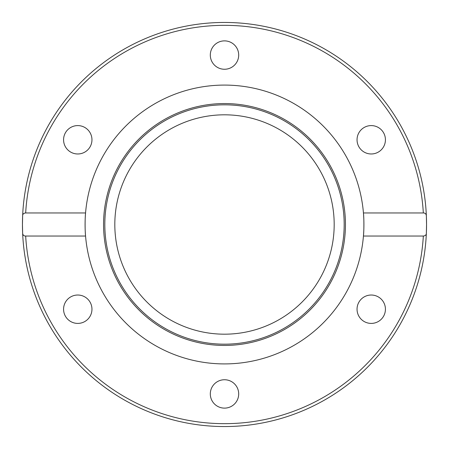 <?xml version="1.0" encoding="UTF-8"?>
<svg xmlns="http://www.w3.org/2000/svg" width="449" height="449" viewBox="0 0 449 449"><rect width="100%" height="100%" fill="white"/><g stroke="black" fill="none" stroke-linecap="round" stroke-linejoin="round"><path stroke-width="0.67" d="M22.45 224.5L22.635 215.84C22.63 214.134 23.64 213.174 25.672 212.955L85.563 212.955A139.415 139.415 0 0 1 224.5 85.085A139.415 139.415 0 0 1 363.437 236.045A139.415 139.415 0 0 1 224.5 363.915A139.415 139.415 0 0 1 85.563 212.955C84.956 218.135 84.956 230.865 85.563 236.045L25.672 236.045C23.831 236.034 22.82 235.074 22.635 233.16A202.05 202.05 0 0 1 224.5 22.45A202.05 202.05 0 0 1 426.365 215.84L426.55 224.5A202.05 202.05 0 0 1 426.365 233.16C426.37 234.866 425.36 235.826 423.328 236.045L363.437 236.045C364.044 230.865 364.044 218.135 363.437 212.955L423.328 212.955C425.169 212.966 426.18 213.926 426.365 215.84A202.05 202.05 0 0 1 426.55 224.5L426.365 233.16A202.05 202.05 0 0 1 224.5 426.55A202.05 202.05 0 0 1 22.635 233.16L22.45 224.5A202.05 202.05 0 0 1 224.5 22.45A202.05 202.05 0 0 1 426.55 224.5M224.5 103.556A120.944 120.944 0 0 1 345.444 224.5A120.944 120.944 0 0 1 224.5 345.444A120.944 120.944 0 0 1 103.556 224.5A120.944 120.944 0 0 1 224.5 103.556M224.5 104.819A119.681 119.681 0 0 1 344.181 224.5A119.681 119.681 0 0 1 224.5 344.181A119.681 119.681 0 0 1 104.819 224.5A119.681 119.681 0 0 1 224.5 104.819M334.185 224.5A109.685 109.685 0 0 1 224.5 334.185A109.685 109.685 0 0 1 114.815 224.5A109.685 109.685 0 0 1 224.5 114.815A109.685 109.685 0 0 1 334.185 224.5M210.306 55.064A14.194 14.194 0 0 1 224.5 40.876A14.194 14.194 0 0 1 238.694 55.064A14.194 14.194 0 0 1 224.5 69.258A14.194 14.194 0 0 1 210.306 55.064M70.673 152.076A14.194 14.194 0 0 1 65.475 132.685A14.194 14.194 0 0 1 84.861 127.494A14.194 14.194 0 0 1 90.058 146.879A14.194 14.194 0 0 1 70.673 152.076M84.861 321.506A14.194 14.194 0 0 1 65.475 316.315A14.194 14.194 0 0 1 70.673 296.924A14.194 14.194 0 0 1 90.058 302.121A14.194 14.194 0 0 1 84.861 321.506M238.694 393.936A14.194 14.194 0 0 1 224.5 408.124A14.194 14.194 0 0 1 210.306 393.936A14.194 14.194 0 0 1 224.5 379.742A14.194 14.194 0 0 1 238.694 393.936M378.327 296.924A14.194 14.194 0 0 1 383.525 316.315A14.194 14.194 0 0 1 364.139 321.506A14.194 14.194 0 0 1 358.942 302.121A14.194 14.194 0 0 1 378.327 296.924M364.139 127.494A14.194 14.194 0 0 1 383.525 132.685A14.194 14.194 0 0 1 378.327 152.076A14.194 14.194 0 0 1 358.942 146.879A14.194 14.194 0 0 1 364.139 127.494M25.672 212.955A199.165 199.165 0 0 1 224.5 25.335A199.165 199.165 0 0 1 423.328 212.955M22.635 233.16A202.05 202.05 0 0 0 224.5 426.55A202.05 202.05 0 0 0 426.365 233.16M423.328 236.045A199.165 199.165 0 0 1 224.5 423.665A199.165 199.165 0 0 1 25.672 236.045"/></g></svg>
